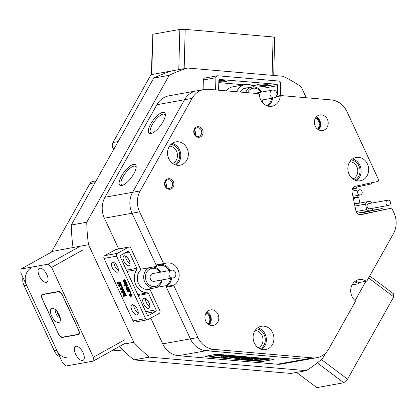 <?xml version="1.0" encoding="UTF-8"?>
<svg xmlns="http://www.w3.org/2000/svg" width="417" height="417" viewBox="0 0 417 417"><rect width="100%" height="100%" fill="white"/><g stroke="black" fill="none" stroke-linecap="round" stroke-linejoin="round"><path stroke-width="0.63" d="M315.841 117.526A7.11 6.219 -100.2 0 1 319.047 128.071A7.11 6.219 -100.2 0 1 317.994 129.478M317.457 129.088A6.583 5.76 79.8 0 0 318.406 127.821A6.583 5.76 79.8 0 0 315.476 118.074M206.441 312.479A7.11 6.219 -100.2 0 1 209.647 323.024A7.11 6.219 -100.2 0 1 208.589 324.431M208.057 324.04A6.583 5.76 79.8 0 0 209 322.774A6.583 5.76 79.8 0 0 206.076 313.026M353.204 197.736L357.864 196.782L353.178 197.627M353.407 198.727A5.53 4.837 79.8 0 0 354.622 197.481L355.138 197.913A6.057 5.296 -100.2 0 1 353.543 199.373M121.509 176.057A12.875 4.545 -53.1 0 0 121.853 185.513A12.875 4.545 -53.1 0 0 133.794 173.847A12.875 4.545 -53.1 0 0 136.187 166.451A12.875 4.545 -53.1 0 0 130.646 165.679A12.875 4.545 -53.1 0 0 121.509 176.057M136.177 167.326A11.587 4.087 -53.1 0 0 135.577 166.414A11.587 4.087 -53.1 0 0 123.083 176.667A11.587 4.087 -53.1 0 0 121.649 184.94A11.587 4.087 -53.1 0 0 122.692 185.257M150.678 124.068A12.875 4.545 -53.1 0 0 151.027 133.523A12.875 4.545 -53.1 0 0 162.969 121.858A12.875 4.545 -53.1 0 0 165.361 114.461A12.875 4.545 -53.1 0 0 159.82 113.695A12.875 4.545 -53.1 0 0 150.678 124.068M165.351 115.337A11.587 4.087 -53.1 0 0 164.751 114.425A11.587 4.087 -53.1 0 0 152.257 124.683A11.587 4.087 -53.1 0 0 150.824 132.95A11.587 4.087 -53.1 0 0 151.866 133.268M174.593 164.543A10.602 9.273 79.8 0 0 178.32 160.868A10.602 9.273 79.8 0 0 170.97 144.407M172.643 163.428A8.955 7.834 79.8 0 0 176.302 160.081A8.955 7.834 79.8 0 0 176.459 151.032A8.955 7.834 79.8 0 0 169.531 146.132M354.919 180.097A10.602 9.273 79.8 0 0 358.646 176.417A10.602 9.273 79.8 0 0 351.302 159.956M352.97 178.982A8.955 7.834 79.8 0 0 356.634 175.635A8.955 7.834 79.8 0 0 356.79 166.581A8.955 7.834 79.8 0 0 349.858 161.681M260.177 348.93A10.602 9.273 79.8 0 0 263.904 345.25A10.602 9.273 79.8 0 0 256.554 328.794M258.227 347.814A8.955 7.834 79.8 0 0 261.886 344.468A8.955 7.834 79.8 0 0 262.043 335.414A8.955 7.834 79.8 0 0 255.115 330.514M271.639 98.292A10.8 9.445 -100.2 0 1 270.362 102.035A10.8 9.445 -100.2 0 1 266.718 105.699M156.484 287.412L165.726 285.749A10.8 9.445 -100.2 0 0 169.302 282.121A10.8 9.445 -100.2 0 0 170.574 278.384M195.427 134.634A5.27 4.608 79.8 0 0 194.697 130.573M166.253 186.623A5.27 4.608 79.8 0 0 165.523 182.563M384.219 209.48L382.04 208.563L371.203 210.507M361.81 212.347L361.925 212.889L382.04 208.563M358.135 213.009A6.057 5.296 -100.2 0 1 357.635 213.572M354.273 202.912A6.057 5.296 -100.2 0 1 356.311 203.59L359.59 203.11M357.864 196.782L358.672 197.158L359.845 202.829M358.672 197.158L355.138 197.913M352.704 188.364A6.057 5.296 -100.2 0 1 353.22 188.63L356.754 187.869L356.154 188.531L352.912 189.229A5.53 4.837 79.8 0 0 352.412 188.948M371.656 182.776L371.349 183.923L356.592 187.097L356.754 187.869M276.335 96.327L280.704 95.545L280.214 96.035A11.853 10.368 79.8 0 1 271.926 106.272A11.853 10.368 79.8 0 1 264.357 104.354A11.853 10.368 79.8 0 1 259.416 94.242L258.952 93.669L208.38 89.306A21.069 18.426 79.8 0 0 204.111 89.499L196.569 90.859A21.069 18.426 79.8 0 0 184.543 99.746L132.606 192.294A21.069 18.426 79.8 0 0 132.064 213.223A21.069 18.426 -100.2 0 1 132.606 192.294L184.543 99.746A21.069 18.426 -100.2 0 1 196.569 90.859L168.921 95.827A21.069 18.426 -100.2 0 0 156.896 104.719L104.959 197.262L140.148 190.934L192.081 98.391L156.896 104.719M169.177 270.607A10.8 9.445 -100.2 0 0 159.315 265.426A10.8 9.445 -100.2 0 0 156.724 266.354L132.064 213.223L104.417 218.195L118.663 248.886M150.787 318.098L162.739 343.853L190.387 338.88A21.069 18.426 79.8 0 0 206.144 350.728A21.069 18.426 -100.2 0 1 190.387 338.88L165.726 285.749M206.144 350.728L304.989 359.251A21.069 18.426 79.8 0 0 309.263 359.058A21.069 18.426 -100.2 0 1 304.989 359.251L206.144 350.728L178.497 355.701L277.341 364.223L312.531 357.895L213.686 349.373L206.144 350.728M354.335 281.97A10.8 9.445 -100.2 0 1 358.557 283.758L359.272 282.486M156.724 266.354L140.44 269.278M352.089 284.92L358.557 283.758M290.821 373.434L306.276 370.65L149.359 357.119L133.904 359.902L290.821 373.434M86.752 222.23L169.193 75.31L153.737 78.094L71.291 225.008L86.752 222.23A164.611 143.969 79.8 0 0 88.524 244.727L73.064 247.51A164.611 143.969 -100.2 0 1 71.291 225.008M153.737 78.094A164.611 143.969 -100.2 0 1 172.221 70.817L187.676 68.039L283.096 76.269A164.611 143.969 79.8 0 1 301.121 86.689L306.25 97.745M187.676 68.039A164.611 143.969 79.8 0 0 169.193 75.31M306.276 370.65A164.611 143.969 79.8 0 0 322.529 358.573L325.63 353.043M123.672 344.119L133.805 342.3A164.611 143.969 79.8 0 0 149.359 357.119M133.904 359.902A164.611 143.969 -100.2 0 1 119.58 346.402M133.805 342.3L88.524 244.727M73.064 247.51L51.776 251.514L51.776 251.91M365.891 281.293L355.076 300.574M113.805 149.25A5.27 4.608 79.8 0 1 112.934 142.525L151.011 74.674L171.893 70.921M96.066 180.863L92.855 181.437A5.27 4.608 79.8 0 0 89.853 183.662L51.776 251.514M112.877 350.134L124.188 351.109M312.531 357.895A21.069 18.426 79.8 0 0 316.805 357.703L281.616 364.031A21.069 18.426 -100.2 0 1 277.341 364.223M178.497 355.701A21.069 18.426 -100.2 0 1 162.739 343.853M104.417 218.195A21.069 18.426 -100.2 0 1 104.959 197.262M205.805 356.181A4.212 0.469 -178.5 0 0 205.294 356.394A4.212 0.469 -178.5 0 0 207.499 356.863L258.394 361.252A4.212 0.469 -178.5 0 0 264.107 361.211L272.906 359.626A4.212 0.469 -178.5 0 0 273.416 359.418A4.212 0.469 -178.5 0 0 271.217 358.948L220.317 354.559A4.212 0.469 -178.5 0 0 214.604 354.601L205.805 356.181M355.409 203.861A5.53 4.837 79.8 0 0 354.403 203.543M352.261 189.344L352.912 189.229L353.22 188.63M280.214 96.035L275.981 96.796M268.006 106.121A11.853 10.368 79.8 0 0 272.603 98.12M183.402 143.802A11.853 10.368 79.8 0 0 175.833 141.884A11.853 10.368 79.8 0 0 167.676 150.949A11.853 10.368 79.8 0 0 172.461 163.297A11.853 10.368 79.8 0 0 180.029 165.215A11.853 10.368 79.8 0 0 188.187 156.146A11.853 10.368 79.8 0 0 183.402 143.802M176.115 165.064A11.853 10.368 79.8 0 0 175.865 145.158A11.853 10.368 79.8 0 0 172.216 143.385M363.728 159.351A11.853 10.368 79.8 0 0 356.165 157.433A11.853 10.368 79.8 0 0 348.002 166.503A11.853 10.368 79.8 0 0 352.792 178.846A11.853 10.368 79.8 0 0 360.356 180.764A11.853 10.368 79.8 0 0 368.519 171.7A11.853 10.368 79.8 0 0 363.728 159.351M356.441 180.618A11.853 10.368 79.8 0 0 356.191 160.707A11.853 10.368 79.8 0 0 352.542 158.94M268.986 328.189A11.853 10.368 79.8 0 0 261.417 326.271A11.853 10.368 79.8 0 0 253.26 335.336A11.853 10.368 79.8 0 0 258.045 347.684A11.853 10.368 79.8 0 0 265.613 349.597A11.853 10.368 79.8 0 0 273.771 340.533A11.853 10.368 79.8 0 0 268.986 328.189M261.694 349.451A11.853 10.368 79.8 0 0 261.443 329.545A11.853 10.368 79.8 0 0 257.795 327.772M317.624 129.218A7.902 6.912 -100.2 0 1 314.434 120.987A7.902 6.912 -100.2 0 1 319.87 114.941A7.902 6.912 -100.2 0 1 324.916 116.218A7.902 6.912 -100.2 0 1 328.106 124.448A7.902 6.912 -100.2 0 1 322.669 130.495A7.902 6.912 -100.2 0 1 317.624 129.218M318.666 129.869A7.902 6.912 79.8 0 0 317.379 117.578A7.902 6.912 79.8 0 0 316.336 116.922M208.224 324.171A7.902 6.912 -100.2 0 1 205.028 315.94A7.902 6.912 -100.2 0 1 210.47 309.894A7.902 6.912 -100.2 0 1 215.516 311.171A7.902 6.912 -100.2 0 1 218.706 319.401A7.902 6.912 -100.2 0 1 213.264 325.448A7.902 6.912 -100.2 0 1 208.224 324.171M209.261 324.822A7.902 6.912 79.8 0 0 207.974 312.531A7.902 6.912 79.8 0 0 206.936 311.874M200.89 127.612A5.332 4.665 79.8 0 0 194.442 128.999A5.332 4.665 79.8 0 0 195.969 136.385A5.332 4.665 79.8 0 0 202.417 134.999A5.332 4.665 79.8 0 0 200.89 127.612M199.962 128.509A4.347 3.8 79.8 0 0 197.189 127.805A4.347 3.8 79.8 0 0 194.197 131.131A4.347 3.8 79.8 0 0 195.954 135.655A4.347 3.8 79.8 0 0 198.727 136.359A4.347 3.8 79.8 0 0 201.719 133.033A4.347 3.8 79.8 0 0 199.962 128.509M171.715 179.597A5.332 4.665 79.8 0 0 165.268 180.988A5.332 4.665 79.8 0 0 166.795 188.375A5.332 4.665 79.8 0 0 173.243 186.983A5.332 4.665 79.8 0 0 171.715 179.597M170.788 180.498A4.347 3.8 79.8 0 0 168.015 179.795A4.347 3.8 79.8 0 0 165.023 183.12A4.347 3.8 79.8 0 0 166.779 187.645A4.347 3.8 79.8 0 0 169.552 188.348A4.347 3.8 79.8 0 0 172.544 185.023A4.347 3.8 79.8 0 0 170.788 180.498M195.297 135.04A4.347 3.8 79.8 0 0 194.431 130.234M166.122 187.03A4.347 3.8 79.8 0 0 165.257 182.224M204.111 89.499A21.069 18.426 79.8 0 0 192.081 98.391M140.148 190.934A21.069 18.426 79.8 0 0 139.606 211.867L132.064 213.223L156.062 264.931L163.605 263.575L139.606 211.867M163.605 263.575L164.246 263.831L156.709 265.186L156.062 264.931M174.118 285.098L173.925 285.812L166.388 287.172L166.581 286.453L174.118 285.098A11.853 10.368 79.8 0 0 178.471 270.93A11.853 10.368 79.8 0 0 166.67 263.028A11.853 10.368 79.8 0 0 164.246 263.831M166.388 287.172L190.387 338.88L197.929 337.525L173.925 285.812M197.929 337.525A21.069 18.426 79.8 0 0 213.686 349.373M316.805 357.703A21.069 18.426 79.8 0 0 328.831 348.81L355.404 301.465L355.248 300.72A11.853 10.368 79.8 0 1 350.9 288.423A11.853 10.368 79.8 0 1 359.016 279.619A11.853 10.368 79.8 0 1 366.178 281.24L366.83 281.105L393.398 233.755A21.069 18.426 79.8 0 0 393.94 212.821L392.293 209.266L390.614 208.328L359.949 214.661M361.127 214.661L390.614 208.328M361.398 214.614A5.27 4.608 -100.2 0 1 361.263 214.64A5.27 4.608 -100.2 0 1 355.826 210.423L352.094 192.373A5.27 4.608 -100.2 0 1 355.534 186.243L378.115 181.39L378.688 179.962L347.033 111.751A21.069 18.426 79.8 0 0 331.27 99.903L280.704 95.545M166.581 286.453A11.853 10.368 79.8 0 0 171.543 278.212M170.146 270.435A11.853 10.368 79.8 0 0 161.676 264.289M355.393 281.121A11.853 10.368 79.8 0 1 358.636 282.601L366.178 281.24M261.876 101.805A9.216 8.064 79.8 0 0 262.491 99.939M261.089 92.162A9.216 8.064 79.8 0 0 247.729 92.157A9.216 8.064 79.8 0 0 247.458 92.678M245.629 92.517A10.534 9.216 -100.2 0 1 246.113 91.531A10.534 9.216 -100.2 0 1 252.129 87.085A10.534 9.216 -100.2 0 1 261.699 92.053M263.101 99.83A10.534 9.216 -100.2 0 1 262.345 102.415M276.424 96.171A3.951 3.456 79.8 0 0 276.315 91.849A3.951 3.456 79.8 0 0 272.775 90.062A3.951 3.456 79.8 0 0 270.518 91.73A3.951 3.456 79.8 0 0 270.628 96.051A3.951 3.456 79.8 0 0 274.172 97.839A3.951 3.456 79.8 0 0 276.424 96.171M160.029 272.254A9.216 8.064 79.8 0 0 146.664 272.249A9.216 8.064 79.8 0 0 149.307 285.009A9.216 8.064 79.8 0 0 160.451 282.611A9.216 8.064 79.8 0 0 161.426 280.031M162.036 279.922A10.534 9.216 -100.2 0 1 160.811 283.466A10.534 9.216 -100.2 0 1 154.796 287.912A10.534 9.216 -100.2 0 1 145.345 283.148A10.534 9.216 -100.2 0 1 145.053 271.618A10.534 9.216 -100.2 0 1 149.375 267.672M152.825 267.052A10.534 9.216 -100.2 0 1 160.639 272.145M175.364 276.262A3.951 3.456 79.8 0 0 175.255 271.936A3.951 3.456 79.8 0 0 171.71 270.153A3.951 3.456 79.8 0 0 169.453 271.816A3.951 3.456 79.8 0 0 169.563 276.143A3.951 3.456 79.8 0 0 173.107 277.93A3.951 3.456 79.8 0 0 175.364 276.262M171.71 270.153L152.862 273.542A3.951 3.456 79.8 0 0 150.605 275.21A3.951 3.456 79.8 0 0 150.714 279.531A3.951 3.456 79.8 0 0 154.259 281.319L173.107 277.93M143.594 303.826A5.661 2.627 -119.1 0 0 149.051 308.288A5.661 2.627 -119.1 0 0 148.999 302.857A5.661 2.627 -119.1 0 0 143.542 298.395A5.661 2.627 -119.1 0 0 143.594 303.826M149.875 306.646A5.661 2.627 60.9 0 1 146.242 302.351A5.661 2.627 60.9 0 1 145.371 298.562M131.98 310.3A5.661 2.627 -119.1 0 0 137.438 314.762A5.661 2.627 -119.1 0 0 137.386 309.331A5.661 2.627 -119.1 0 0 131.928 304.869A5.661 2.627 -119.1 0 0 131.98 310.3M133.753 305.036A5.661 2.627 -119.1 0 0 134.628 308.825A5.661 2.627 -119.1 0 0 138.262 313.12M112.277 267.709A5.53 2.57 -119.1 0 0 117.61 272.061A5.53 2.57 -119.1 0 0 117.558 266.76A5.53 2.57 -119.1 0 0 112.225 262.402A5.53 2.57 -119.1 0 0 112.277 267.709M114.07 262.595A5.53 2.57 -119.1 0 0 114.93 266.228A5.53 2.57 -119.1 0 0 118.418 270.393M123.896 261.235A5.53 2.57 -119.1 0 0 129.223 265.593A5.53 2.57 -119.1 0 0 129.171 260.286A5.53 2.57 -119.1 0 0 123.839 255.929A5.53 2.57 -119.1 0 0 123.896 261.235M130.031 263.925A5.53 2.57 60.9 0 1 126.544 259.76A5.53 2.57 60.9 0 1 125.684 256.121M133.013 320.882L145.58 318.619A2.106 1.845 79.8 0 0 147.582 319.787L135.014 322.044A2.106 1.845 -100.2 0 1 133.013 320.882L104.021 258.425A2.106 1.845 -100.2 0 1 104.776 255.626L115.78 249.496A2.106 1.845 -100.2 0 1 116.286 249.314L128.848 247.052A2.106 1.845 79.8 0 0 128.342 247.234L115.78 249.496M145.58 318.619L116.588 256.168L104.021 258.425M123.276 280.563L124.329 280.266L124.302 279.885L124.902 281.178L124.553 280.823L123.76 280.954L123.609 281.459L124.146 282.106L124.918 281.965L125.064 281.517L125.663 282.809L125.314 282.46L124.521 282.585L124.37 283.101L124.886 283.742L125.673 283.596L125.819 283.148L126.419 284.441L125.34 284.206L125.105 284.675L124.563 283.93L124.808 283.753L124.073 282.872L123.276 280.563L124.318 280.078M124.245 279.896L124.918 279.541L125.517 280.834L124.902 281.178M124.157 280.74L124.735 281.762L125.079 281.71M125.1 281.866L125.001 281.527L125.673 281.173L126.273 282.465L125.663 282.809M124.918 282.387L125.496 283.398L125.835 283.341M125.856 283.497L125.757 283.159L126.429 282.804L127.029 284.097L126.419 284.441M125.653 284.118L125.105 284.675M126.924 288.204L127.055 289.038L126.382 289.388L125.903 288.35L126.335 285.494L125.116 285.713M125.491 285.499L125.642 285.994L124.97 286.343L124.318 284.941L124.933 284.597L125.58 285.092L127.378 284.769L126.977 287.886L127.863 287.73M124.318 284.941L124.97 285.431L126.768 285.108L126.361 288.23L127.873 287.871L127.717 287.376L128.389 287.026L129.041 288.434L128.368 288.783L127.779 288.277L126.315 288.543L126.341 289.111L126.95 288.772M127.936 290.644L128.639 291.613L128.029 291.952L127.076 290.946L126.898 290.175L127.894 289.638M128.462 289.335L129.27 289.476L130.281 291.374L129.671 291.712L129.171 290.649L128.217 290.133L128.478 289.992M128.77 289.977L128.999 290.852L128.389 291.196L127.352 290.378M130.87 292.307L130.849 292.677L130.537 292.004L130.516 292.374L130.537 292.004L129.927 292.343L130.26 292.651L130.87 292.307M130.245 293.578L129.635 293.917L131.355 295.001L131.428 295.997L130.844 296.445L129.129 295.372L129.004 294.517L130.245 293.578L131.965 294.663L132.038 295.658L131.454 296.106M123.051 292.176L125.282 293.313L124.256 295.325L125.277 295.142M123.823 295.94L123.693 296.57L123.156 295.418L124.13 293.61L121.759 292.406L121.238 291.285L121.618 291.754L123.265 291.53L123.39 290.899L124.172 292.583L123.797 292.114L122.103 292.348L124.673 293.651L123.646 295.669L125.288 295.288L125.131 294.788L125.804 294.438L126.455 295.846L125.788 296.195L125.47 295.716L123.802 295.945M124.245 295.695L124.365 296.221L123.755 296.56M121.238 291.285L121.91 290.93L122.228 291.415L123.474 291.259M123.333 290.91L124 290.555L124.787 292.244L124.172 292.583M121.284 286.505L121.957 286.151L122.702 287.751L122.03 288.105L121.707 287.72L121.342 288.157L122.092 289.773L122.801 290.076L122.775 289.575L123.369 290.847L120.174 289.059L121.347 286.495L122.859 289.507M122.827 290.06L122.718 289.586L123.39 289.236L123.979 290.508L123.369 290.847M117.198 282.575L118.996 284.159L119.309 282.106L120.112 283.831L119.679 283.508L119.408 284.467L120.633 285.358L120.628 284.941L121.29 286.375L119.356 284.649L119.121 286.724L118.261 284.868L118.642 285.249L118.949 284.342L117.86 283.576L117.875 284.034L117.198 282.575L117.865 282.22L119.179 283.487M119.252 282.116L119.919 281.762L120.721 283.487L120.112 283.831M120.096 283.831L120.873 284.78M120.659 285.343L120.565 284.952L121.238 284.603L121.905 286.036L121.29 286.375M119.788 284.978L119.794 286.375L119.184 286.714M147.582 319.787A2.106 1.845 79.8 0 0 148.087 319.604L159.091 313.475A2.106 1.845 79.8 0 0 159.841 310.67L150.469 290.482A2.106 1.845 79.8 0 0 148.504 289.309A10.8 9.445 -100.2 0 1 138.418 283.305A10.8 9.445 -100.2 0 1 139.93 270.841A2.106 1.845 79.8 0 0 140.227 268.412L130.855 248.219A2.106 1.845 79.8 0 0 128.848 247.052M104.776 255.626L117.344 253.364L128.342 247.234M137.751 294.569L147.482 292.817A1.319 1.152 -100.2 0 1 148.567 293.563L156.094 309.784A1.319 1.152 -100.2 0 1 155.624 311.535L146.393 313.193M147.482 292.817A14.22 12.437 -100.2 0 1 135.77 284.78A14.22 12.437 -100.2 0 1 136.74 269.679L127.008 271.425M148.045 315.513L148.697 315.393A1.319 1.152 -100.2 0 1 147.128 314.778L120.336 257.054A1.319 1.152 -100.2 0 1 120.805 255.303L127.732 251.446A1.319 1.152 -100.2 0 1 129.301 252.061L136.828 268.277A1.319 1.152 -100.2 0 1 136.74 269.679M148.697 315.393L155.624 311.535M117.344 253.364A2.106 1.845 79.8 0 0 116.588 256.168M124.673 293.651L125.282 293.313M124.699 293.709L125.308 293.37M123.39 290.899L124 290.555M121.618 291.754L122.228 291.415M121.363 291.41L121.972 291.071M121.3 291.274L121.91 290.93M125.131 294.788L125.804 294.438M125.194 294.777L125.845 296.185M123.646 295.669L124.256 295.325M121.967 289.711L121.284 288.246L120.742 289.09L121.967 289.711M121.342 288.157L121.889 287.855M121.347 286.495L121.957 286.151M122.775 289.575L123.39 289.236M122.092 289.773L122.702 289.434M121.451 288.595L121.571 288.856M120.742 289.09L121.352 288.746M118.058 283.445L118.673 283.101M117.412 282.835L118.027 282.491M117.255 282.564L117.865 282.22M117.933 284.024L118.282 283.831M120.628 284.941L121.238 284.603M119.408 284.467L120.018 284.128M119.611 283.696L119.877 283.544M119.309 282.106L119.919 281.762M132.038 295.658L130.844 296.445M129.478 295.689L130.088 295.351L131.23 295.533L130.62 295.877L131.251 295.544L131.261 295.012L130.657 294.491L129.823 294.496L129.14 295.059L129.478 295.689L130.62 295.877L131.251 295.544M131.355 295.001L131.965 294.663M129.885 294.402L130.088 295.351M129.14 295.059L129.75 294.72M129.218 295.356L129.833 295.017M130.292 292.989L130.849 292.677M130.24 293.015L129.927 292.343L129.901 292.713M127.409 290.357L127.378 291.108L128.009 291.848L128.618 291.509M127.378 291.108L127.988 290.764M128.415 289.992L128.347 291.102L128.957 290.764M128.16 290.321L128.65 290.044M129.682 291.707L130.271 291.379M126.898 290.175L127.07 289.93L127.816 290.404L128.029 289.575L128.66 289.815L129.499 291.003L130.109 290.665M129.499 291.003L129.656 291.723M128.66 289.815L129.27 289.476M126.341 289.111L126.445 289.377M127.717 287.376L128.389 287.026M127.779 287.365L128.431 288.772M126.361 288.23L126.977 287.886M126.82 285.223L127.43 284.884M126.768 285.108L127.378 284.769M124.699 285.41L125.308 285.072M124.443 285.072L125.058 284.728M124.381 284.931L124.991 284.587M125.1 285.713L124.97 286.198L125.58 285.859M125.147 284.629L125.757 284.285M125.043 284.462L125.569 284.165M125.819 283.148L126.429 282.804M124.886 283.742L125.496 283.398M124.563 283.398L125.173 283.06M124.37 283.101L124.985 282.757M125.064 281.517L125.673 281.173M124.735 281.762L124.125 282.101L124.756 281.767M123.609 281.459L124.219 281.115M124.302 279.885L124.918 279.541M218.857 80.512A5.661 0.631 1.5 0 1 223.866 80.663A5.661 0.631 1.5 0 1 226.822 81.294A5.661 0.631 1.5 0 1 218.826 81.664M260.172 85.214A5.53 0.615 1.5 0 1 257.279 84.599A5.53 0.615 1.5 0 1 265.447 84.265A5.53 0.615 1.5 0 1 268.339 84.886A5.53 0.615 1.5 0 1 260.172 85.214M215.594 89.926L215.912 77.713A2.106 1.845 79.8 0 1 217.393 75.8A2.106 1.845 79.8 0 1 217.82 75.779L278.895 81.049A2.106 1.845 79.8 0 1 280.693 83.301L280.375 95.602M240.03 92.037A10.8 9.445 -100.2 0 1 245.926 87.935A10.8 9.445 -100.2 0 1 248.011 87.825M215.912 77.713L203.345 79.975L203.095 89.681M226.004 90.828A14.22 12.437 -100.2 0 1 232.749 86.825L245.316 84.562A14.22 12.437 -100.2 0 1 254.61 87.023M236.116 91.698L236.674 91.599A14.22 12.437 -100.2 0 1 245.316 84.562M265.05 87.919A1.319 1.152 79.8 0 0 263.93 86.512L276.497 84.25A1.319 1.152 -100.2 0 1 277.618 85.657L265.05 87.919L264.962 91.469M277.618 85.657L277.388 94.555A1.319 1.152 -100.2 0 1 276.653 95.696M276.497 84.25L219.524 79.475M263.93 86.512L252.118 85.49M244.034 84.792L218.8 82.618M220.046 79.381A1.319 1.152 -100.2 0 0 218.852 80.59L218.623 89.483A1.319 1.152 -100.2 0 0 218.784 90.202M203.345 79.975A2.106 1.845 -100.2 0 1 204.825 78.057L217.393 75.8M239.509 77.776L239.374 77.463L237.591 77.484M241.824 77.849L241.162 77.791M244.226 78.057L242.449 77.906M245.441 77.995L246.812 78.281M248.939 78.287L247.26 78.318M250.94 78.636L249.616 78.521M252.535 78.777L251.211 78.662M254.13 78.912L252.806 78.797M360.45 194.937A2.632 2.304 79.8 0 0 362.175 191.909A2.632 2.304 79.8 0 0 359.449 189.761A2.632 2.304 79.8 0 0 359.381 189.777A2.632 2.304 79.8 0 0 357.656 192.8A2.632 2.304 79.8 0 0 360.382 194.947A2.632 2.304 79.8 0 0 360.45 194.937M388.774 205.352A2.632 2.304 79.8 0 0 390.5 202.328A2.632 2.304 79.8 0 0 387.774 200.181A2.632 2.304 79.8 0 0 387.711 200.196A2.632 2.304 79.8 0 0 385.98 203.22A2.632 2.304 79.8 0 0 388.707 205.367A2.632 2.304 79.8 0 0 388.774 205.352M368.993 203.564A2.632 2.304 79.8 0 0 368.925 203.574A2.632 2.304 79.8 0 0 368.857 203.585A2.632 2.304 79.8 0 0 367.132 206.613A2.632 2.304 79.8 0 0 369.858 208.755A2.632 2.304 79.8 0 0 369.926 208.745M373.215 208.156L373.225 208.213A4.738 4.144 -100.2 0 1 370.353 210.809A4.738 4.144 -100.2 0 1 370.228 210.83A4.738 4.144 -100.2 0 1 366.694 209.621L365.558 204.116A4.738 4.144 -100.2 0 1 368.55 201.5A4.738 4.144 -100.2 0 1 372.089 202.714L372.146 202.996M356.16 211.513L366.694 209.621M354.919 206.029L365.558 204.116M209.527 356.436A2.372 0.266 -178.5 0 0 209.24 356.556A2.372 0.266 -178.5 0 0 211.023 356.858A2.372 0.266 -178.5 0 0 213.692 356.796A2.372 0.266 -178.5 0 0 213.978 356.676A2.372 0.266 -178.5 0 0 212.196 356.373A2.372 0.266 -178.5 0 0 209.527 356.436M213.926 356.816A2.632 0.292 -178.5 0 0 214.244 356.686A2.632 0.292 -178.5 0 0 212.263 356.347A2.632 0.292 -178.5 0 0 209.298 356.415A2.632 0.292 -178.5 0 0 208.98 356.545A2.632 0.292 -178.5 0 0 210.96 356.884A2.632 0.292 -178.5 0 0 213.926 356.816M220.609 356.003L222.532 356.983L216.418 357.009L218.206 357.249L227.364 357.233L230.09 356.79L224.82 356.973L223.251 356.217L220.609 356.003M241.605 358.516A5.927 0.662 -178.5 0 0 240.885 358.813A5.927 0.662 -178.5 0 0 243.34 359.412L244.628 359.204A3.425 0.381 1.5 0 1 243.387 358.875A3.425 0.381 1.5 0 1 243.799 358.709A3.425 0.381 1.5 0 1 247.834 358.625L248.949 358.406A5.927 0.662 -178.5 0 0 241.605 358.516M241.005 358.683A5.927 0.662 -178.5 0 0 243.346 359.152L244.018 359.115M243.387 358.875L243.392 358.615A3.425 0.381 1.5 0 1 243.809 358.443A3.425 0.381 1.5 0 1 247.844 358.365L248.214 358.62M236.298 356.738L240.885 356.634L239.53 357.056L237.794 356.905L239.937 356.676L239.759 356.426L236.517 356.608M239.41 356.77L239.452 357.03M239.937 356.676L239.765 356.399M232.509 356.358L234.536 356.332L233.369 355.857L235.178 356.014L234.672 356.076L235.261 356.353L237.674 356.227L235.162 356.681L233.426 356.53L235.214 356.363L232.509 356.358M229.652 356.061L225.712 355.863L227.234 355.967L229.063 355.482L230.799 355.633L227.812 356.019L229.652 356.061M226.17 355.764L226.639 355.915M226.785 355.32L226.639 355.612L223.293 355.665C222.125 355.534 221.891 355.399 222.584 355.263L225.925 355.206C227.14 355.341 227.38 355.477 226.639 355.612L227.056 355.456M222.198 355.414L222.584 355.263M214.833 354.622A3.951 0.443 -178.5 0 1 220.192 354.58L271.092 358.969A3.951 0.443 -178.5 0 1 273.156 359.412A3.951 0.443 -178.5 0 1 272.676 359.61L270.789 359.949L212.951 354.961L214.838 354.565M218.617 355.07L223.663 355.018L221.151 355.472L218.445 355.138M222.053 355.003L222.277 354.679M245.165 356.905L245.019 357.197L241.672 357.249C240.505 357.119 240.27 356.983 240.963 356.848L244.305 356.79C245.519 356.926 245.759 357.061 245.019 357.197L245.436 357.041M240.578 356.999L240.963 356.848M244.972 357.374L246.254 357.609L247.338 357.416L245.639 357.359L246.442 357.218L249.819 357.275L247.307 357.729L245.363 357.531M250.19 357.958L253.223 357.557L252.723 357.922L255.225 357.734L254.469 358.344L252.952 358.213L254.365 357.817L252.634 358.187L251.05 358.047L252.509 357.661L250.19 357.958M254.74 357.734L254.245 358.005L254.542 358.333M255.908 358.448L258.941 358.052L258.441 358.417L260.948 358.224L260.192 358.839L258.676 358.709L260.088 358.307L258.352 358.677L256.768 358.542L258.227 358.156L255.908 358.448M260.463 358.229L259.963 358.5L260.26 358.823M261.626 358.943L264.665 358.547L264.159 358.907L266.666 358.719L265.91 359.329L264.394 359.199L265.806 358.802L264.07 359.173L262.486 359.037L263.951 358.646L261.626 358.943M266.182 358.719L265.686 358.995L265.978 359.318M212.321 355.008L270.159 360.059L263.878 361.19A3.951 0.443 -178.5 0 1 258.524 361.231L207.624 356.843A3.951 0.443 -178.5 0 1 205.56 356.399L205.565 356.238M212.321 355.07L206.04 356.201A3.951 0.443 -178.5 0 0 205.56 356.399M251.639 359.835L250.508 360.038L259.572 360.538L251.639 359.835M237.242 357.729A2.632 0.292 1.5 0 1 238.185 357.979A2.632 0.292 1.5 0 1 237.867 358.109L234.839 358.667L236.528 358.834L239.952 358.292A5.004 0.558 -178.5 0 0 240.557 358.041A5.004 0.558 -178.5 0 0 238.467 357.531L237.242 357.671M233.009 357.692A2.632 0.292 1.5 0 1 236.1 357.63L237.148 357.421A5.004 0.558 -178.5 0 0 230.929 357.515L227.896 358.067L230.017 358.229L233.014 357.432A2.632 0.292 1.5 0 1 236.105 357.369L236.366 357.374M245.78 359.303L244.67 359.527A5.927 0.662 -178.5 0 0 252.733 359.12A5.927 0.662 -178.5 0 0 250.278 358.521L248.985 358.729A3.425 0.381 1.5 0 1 250.231 359.053A3.425 0.381 1.5 0 1 245.78 359.303M224.268 357.776L226.155 357.437L222.615 357.593L224.268 357.776L225.451 357.374M259.994 359.918L254.578 359.73L261.099 360.272L264.097 359.725L262.413 359.558L259.994 359.918M211.085 356.493L213.296 356.608L211.909 356.858L210.241 356.618L211.085 356.415M212.336 356.592L212.462 356.3M255.454 359.563L260.667 360.017L263.231 359.631M223.449 357.442L224.273 357.515M249.606 358.552A3.425 0.381 1.5 0 1 250.236 358.792L250.231 359.053M245.405 359.308A5.927 0.662 -178.5 0 0 252.619 358.985M228.771 357.901L233.014 357.432M237.841 357.562A2.632 0.292 1.5 0 1 238.196 357.718L238.185 357.979M235.709 358.5L239.957 358.031A5.004 0.558 -178.5 0 0 240.421 357.906M218.383 357.004L229.225 356.697M221.031 355.993L222.532 356.983M251.211 359.835L258.561 360.429M211.299 356.78L210.679 356.655L211.299 356.78M210.684 356.598L210.95 356.759M219.608 355.076L218.623 354.81M220.134 355.347L221.213 355.154L219.347 355.128L220.134 355.347M219.352 355.013L219.676 355.315M222.777 355.347L222.47 355.284M223.345 355.18L222.793 355.263M222.787 355.524L225.92 355.555L226.447 355.347L225.826 355.221L223.34 355.315M234.245 355.93L234.536 356.332M235.224 356.097L234.542 356.108M240.896 356.373L240.374 356.749M241.162 356.931L240.854 356.874M241.724 356.764L241.167 357.114L241.177 356.848M241.167 357.114L244.305 357.14L244.826 356.931L244.206 356.811L241.719 356.9M252.864 357.588L252.723 357.922M254.245 358.005L254.547 358.073L254.245 358.005M254.245 358.062L253.953 358.036M252.728 357.708L252.608 357.984M252.613 357.718L252.431 358.073M252.436 357.812L252.4 358.114M252.405 357.906L252.097 357.88M258.587 358.083L258.441 358.417M259.963 358.5L260.265 358.563L259.963 358.5M259.963 358.557L259.671 358.531M258.446 358.203L258.326 358.474M258.332 358.213L258.149 358.568M258.154 358.302L258.123 358.61M258.128 358.396L257.815 358.37M264.305 358.573L264.159 358.907M265.686 358.995L265.989 359.058L265.676 359.261M265.681 359.047L265.389 359.021M264.17 358.698L264.044 358.969M264.055 358.709L263.867 359.058M263.878 358.797L263.841 359.1M263.846 358.891L263.534 358.865M321.413 359.527L347.549 379.178L343.837 382.764L316.821 387.622L296.57 372.397M343.837 382.764L317.342 362.842M369.723 275.939L393.679 293.954L393.742 296.862L347.549 379.178M393.742 296.862L368.597 277.957M272.113 75.321L273.104 36.957L274.694 37.598L273.708 75.456M178.789 69.634L179.831 29.414L185.19 29.378L273.104 36.957M151.772 74.539L152.815 34.277L179.831 29.414M185.19 29.378L184.168 68.669M82.602 360.47A7.902 3.67 -119.1 0 0 83.155 360.278A7.902 3.67 -119.1 0 0 82.806 352.141A7.902 3.67 -119.1 0 0 76.014 346.277A7.902 3.67 -119.1 0 0 75.461 346.475A7.902 3.67 -119.1 0 0 75.811 354.612A7.902 3.67 -119.1 0 0 82.602 360.47M46.37 282.403A7.902 3.67 -119.1 0 0 46.918 282.21A7.902 3.67 -119.1 0 0 46.574 274.073A7.902 3.67 -119.1 0 0 39.782 268.209A7.902 3.67 -119.1 0 0 39.229 268.407A7.902 3.67 -119.1 0 0 39.573 276.544A7.902 3.67 -119.1 0 0 46.37 282.403M48.106 264.149L21.09 269.007L20.85 272.895L62.576 362.79L66.105 366.001L93.127 361.143L93.366 357.254L51.64 267.36L48.106 264.149L79.485 246.666M52.469 251.524L21.09 269.007M124.506 343.655L93.127 361.143M83.019 249.872L51.64 267.36M93.366 357.254L124.74 339.772M62.602 295.377A4.738 2.2 -119.1 0 0 58.364 291.525L42.529 294.371A4.738 2.2 -119.1 0 0 42.195 294.491A4.738 2.2 -119.1 0 0 42.242 299.036L58.276 333.579A4.738 2.2 -119.1 0 0 62.514 337.426L78.349 334.58A4.738 2.2 -119.1 0 0 78.677 334.465A4.738 2.2 -119.1 0 0 78.631 329.915L62.602 295.377M57.421 311.749A3.294 1.527 -119.1 0 0 59.558 315.58M59.845 356.905A13.167 11.52 -100.2 0 1 54.299 350.822L24.103 285.77A13.167 11.52 -100.2 0 1 22.883 277.274M151.449 74.596L152.127 48.497A13.167 11.52 -100.2 0 1 152.523 45.474M31.311 267.813A13.167 11.52 79.8 0 0 26.615 285.317L24.103 285.77M54.299 350.822L56.811 350.374L26.615 285.317M56.811 350.374A13.167 11.52 79.8 0 0 66.657 357.776M58.703 322.477A7.902 3.67 -119.1 0 0 60.366 320.324A7.902 3.67 -119.1 0 0 53.814 308.57A7.902 3.67 -119.1 0 0 52.115 308.283A7.902 3.67 -119.1 0 0 51.64 316.06A7.902 3.67 -119.1 0 0 58.703 322.477M56.081 310.201A4.212 1.955 -119.1 0 0 56.477 314.6A4.212 1.955 -119.1 0 0 60.022 317.577A4.212 1.955 -119.1 0 0 60.168 317.535M77.859 334.413A5.27 2.445 -119.1 0 0 78.229 334.283A5.27 2.445 -119.1 0 0 78.177 329.227L62.805 296.106A5.27 2.445 -119.1 0 0 58.093 291.832L43.014 294.543A5.27 2.445 -119.1 0 0 42.649 294.673A5.27 2.445 -119.1 0 0 42.696 299.724L58.067 332.844A5.27 2.445 -119.1 0 0 62.779 337.124L77.859 334.413M56.816 310.993A4.212 1.955 -119.1 0 0 59.881 316.493M112.934 142.525L118.1 141.598M95.013 182.735L89.853 183.662M148.567 293.563L138.152 295.439M145.679 311.655L156.094 309.784M126.414 270.153L136.828 268.277M129.301 252.061L125.355 252.77M121.889 291.775L122.499 291.436M119.106 285.572L119.715 285.233M124.97 285.431L125.58 285.092M276.914 94.638L277.388 94.555M243.346 359.152L243.34 359.412M247.844 358.365L247.834 358.625M261.105 360.012L261.099 360.272M260.667 360.017L260.661 360.278M224.706 357.51L224.695 357.77M243.815 359.152L243.809 359.412M236.105 357.369L236.1 357.63M230.028 357.968L230.017 358.229M229.595 357.974L229.59 358.234M239.957 358.031L239.952 358.292M236.971 358.568L236.96 358.828M236.533 358.568L236.528 358.834M227.854 356.942L227.849 357.202M227.369 356.973L227.364 357.233M218.795 357.015L218.789 357.275M257.868 360.408L257.862 360.674M234.562 356.108L234.557 356.368M254.354 357.942L254.344 358.203M252.514 357.77L252.509 358.031M260.072 358.438L260.067 358.698M258.232 358.266L258.227 358.526M265.791 358.928L265.785 359.193M263.956 358.761L263.945 359.021M78.954 334.241L78.349 334.58M63.191 337.051L62.514 337.426M152.445 48.44L152.127 48.497M58.093 291.832L58.672 291.509M43.014 294.543L43.696 294.162M272.775 90.062L254.74 93.304M243.929 88.56L252.129 87.085M274.172 97.839L260.906 100.226M146.596 289.388L154.796 287.912M131.725 296.013L131.115 296.351M130.881 292.666L130.271 293.005M130.505 292.015L129.895 292.353M127.623 289.612L127.013 289.951M123.958 280.167L123.349 280.505M359.449 189.761L351.969 191.106M360.382 194.947L352.907 196.292M387.774 200.181L368.925 203.574M357.218 213.17L370.228 210.83M354.502 204.028L368.55 201.5M388.707 205.367L369.858 208.755M211.69 356.811L211.695 356.551M210.595 356.686L210.601 356.426M219.149 355.206L219.154 354.945M226.17 355.826L226.176 355.565M229.407 355.56L229.418 355.294M234.615 356.035L234.62 355.774M234.813 356.603L234.818 356.342M232.54 356.42L232.545 356.154M239.196 356.983L239.202 356.723M240.369 356.545L240.38 356.285M236.293 356.733L236.303 356.472M246.358 357.265L246.364 357.004M246.958 357.65L246.963 357.39M244.831 357.442L244.842 357.181M254.24 358.271L254.245 358.01M249.861 357.906L249.866 357.645M259.958 358.766L259.963 358.505M255.579 358.396L255.585 358.135M261.297 358.891L261.308 358.63M78.229 334.283L79.246 333.715M42.649 294.673L43.493 294.199"/></g></svg>
